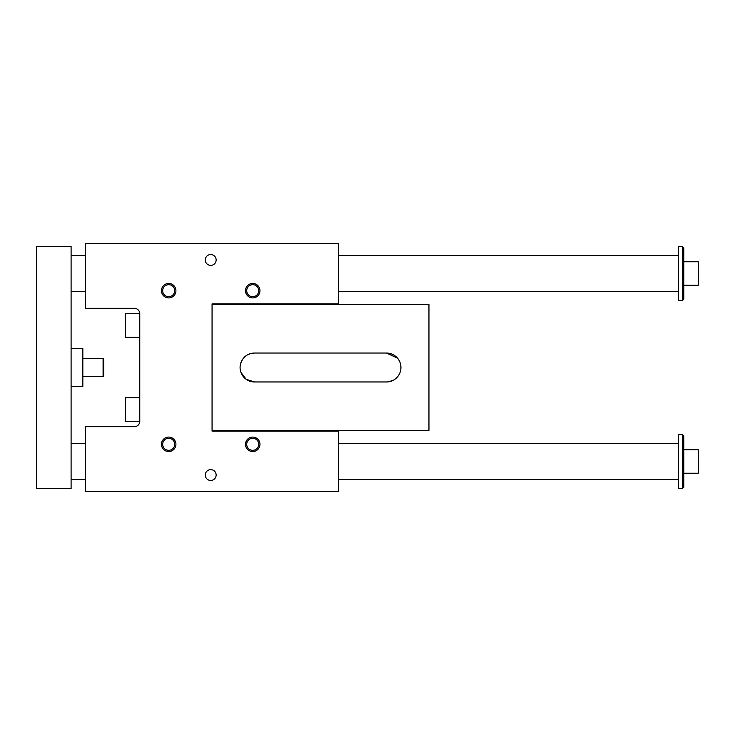 <?xml version="1.0" encoding="UTF-8"?>
<svg xmlns="http://www.w3.org/2000/svg" width="735" height="735" viewBox="0 0 735 735"><rect width="100%" height="100%" fill="white"/><g stroke="black" fill="none" stroke-linecap="round" stroke-linejoin="round"><path stroke-width="1.1" d="M134.349 308.305L85.545 308.305L85.545 243.698L338.578 243.698L338.578 303.877L212.066 303.877L212.066 431.123L338.578 431.123L338.578 491.302L85.545 491.302L85.545 426.695L134.349 426.695A5.421 5.421 0 0 0 139.769 421.265L139.769 313.735A5.421 5.421 0 0 0 134.349 308.305M258.738 444.317A6.009 6.009 0 0 1 249.725 449.517A6.009 6.009 0 0 1 249.725 439.107A6.009 6.009 0 0 1 258.738 444.317M259.96 444.317A7.231 7.231 0 0 0 249.119 438.051A7.231 7.231 0 0 0 249.119 450.573A7.231 7.231 0 0 0 259.96 444.317M174.691 444.317A6.009 6.009 0 0 1 165.687 449.517A6.009 6.009 0 0 1 165.687 439.107A6.009 6.009 0 0 1 174.691 444.317M175.922 444.317A7.231 7.231 0 0 0 165.072 438.051A7.231 7.231 0 0 0 165.072 450.573A7.231 7.231 0 0 0 175.922 444.317M258.738 290.683A6.009 6.009 0 0 0 249.725 285.483A6.009 6.009 0 0 0 249.725 295.893A6.009 6.009 0 0 0 258.738 290.683M259.96 290.683A7.231 7.231 0 0 1 249.119 296.949A7.231 7.231 0 0 1 249.119 284.427A7.231 7.231 0 0 1 259.96 290.683M174.691 290.683A6.009 6.009 0 0 0 165.687 285.483A6.009 6.009 0 0 0 165.687 295.893A6.009 6.009 0 0 0 174.691 290.683M175.922 290.683A7.231 7.231 0 0 1 165.072 296.949A7.231 7.231 0 0 1 165.072 284.427A7.231 7.231 0 0 1 175.922 290.683M216.136 475.04A5.421 5.421 0 0 0 207.996 470.345A5.421 5.421 0 0 0 207.996 479.734A5.421 5.421 0 0 0 216.136 475.04M216.136 259.96A5.421 5.421 0 0 1 207.996 264.655A5.421 5.421 0 0 1 207.996 255.265A5.421 5.421 0 0 1 216.136 259.96M139.769 397.773L125.308 397.773L125.308 421.265L139.769 421.265M400.933 367.5A14.461 14.461 0 0 1 386.481 381.961L254.54 381.961A14.461 14.461 0 0 1 240.079 367.5A14.461 14.461 0 0 1 254.54 353.039L386.481 353.039A14.461 14.461 0 0 1 400.933 367.5A14.461 14.461 0 0 0 400.74 365.148M212.066 304.602L428.955 304.602L428.955 430.398L212.066 430.398M389.137 381.713L393.785 379.977M399.555 373.665L400.06 372.443M400.07 362.557L398.949 360.187M397.488 358.129L386.481 353.039M254.54 381.961L246.216 379.324L240.951 372.443M240.271 365.148C242.127 357.532 246.887 353.489 254.54 353.039M139.769 313.735L125.308 313.735L125.308 337.227L139.769 337.227M682.346 434.376L683.789 435.818L683.789 487.149L682.346 488.591L682.346 434.376L678.368 434.376L678.368 488.591L682.346 488.591M36.75 488.591L71.093 488.591L71.093 246.409L36.75 246.409L36.75 488.591M683.789 285.263L698.25 285.263L698.25 261.77L683.789 261.77M683.789 247.851L683.789 299.182L682.346 300.624L682.346 246.409L683.789 247.851M682.346 246.409L678.368 246.409L678.368 300.624L682.346 300.624M71.093 291.593L85.545 291.593M338.578 291.593L678.368 291.593M71.093 443.407L85.545 443.407M338.578 443.407L678.368 443.407M82.834 358.459L103.084 358.459L103.084 376.54L82.834 376.54M103.084 376.54L103.8 375.815L103.8 359.185L103.084 358.459M71.093 348.519L82.834 348.519L82.834 386.481L71.093 386.481M683.789 473.23L698.25 473.23L698.25 449.737L683.789 449.737M71.093 255.44L85.545 255.44M338.578 255.44L678.368 255.44M71.093 479.56L85.545 479.56M338.578 479.56L678.368 479.56"/></g></svg>
